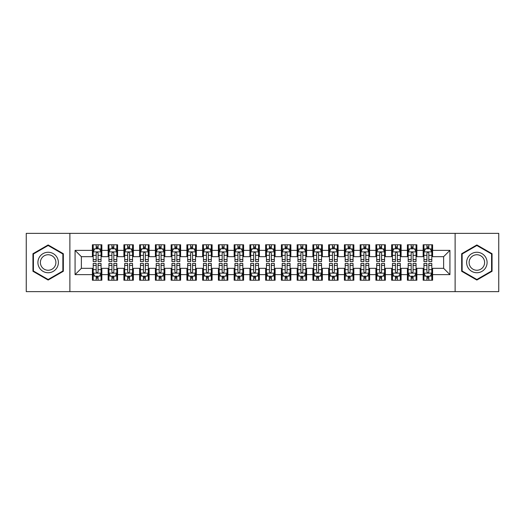<?xml version="1.0" encoding="UTF-8"?>
<svg xmlns="http://www.w3.org/2000/svg" width="525" height="525" viewBox="0 0 525 525"><rect width="100%" height="100%" fill="white"/><g stroke="black" fill="none" stroke-linecap="round" stroke-linejoin="round"><path stroke-width="0.79" d="M455.123 291.637L498.75 291.637L498.75 233.363L455.123 233.363L455.123 291.637L69.877 291.637L69.877 233.363L26.25 233.363L26.25 291.637L69.877 291.637M455.123 233.363L69.877 233.363M75.075 274.627L75.075 250.373L92.4 250.373L92.4 256.673L81.375 256.673L81.375 268.327L75.075 274.627L92.4 274.627L92.4 280.219L101.85 280.219L101.85 274.627L108.15 274.627L108.15 280.219L117.6 280.219L117.6 274.627L123.9 274.627L123.9 280.219L133.35 280.219L133.35 274.627L139.65 274.627L139.65 280.219L149.1 280.219L149.1 274.627L155.4 274.627L155.4 280.219L164.85 280.219L164.85 274.627L171.15 274.627L171.15 280.219L180.6 280.219L180.6 274.627L186.9 274.627L186.9 280.219L196.35 280.219L196.35 274.627L202.65 274.627L202.65 280.219L212.1 280.219L212.1 274.627L218.4 274.627L218.4 280.219L227.85 280.219L227.85 274.627L234.15 274.627L234.15 280.219L243.6 280.219L243.6 274.627L249.9 274.627L249.9 280.219L259.35 280.219L259.35 274.627L265.65 274.627L265.65 280.219L275.1 280.219L275.1 274.627L281.4 274.627L281.4 280.219L290.85 280.219L290.85 274.627L297.15 274.627L297.15 280.219L306.6 280.219L306.6 274.627L312.9 274.627L312.9 280.219L322.35 280.219L322.35 274.627L328.65 274.627L328.65 280.219L338.1 280.219L338.1 274.627L344.4 274.627L344.4 280.219L353.85 280.219L353.85 274.627L360.15 274.627L360.15 280.219L369.6 280.219L369.6 274.627L375.9 274.627L375.9 280.219L385.35 280.219L385.35 274.627L391.65 274.627L391.65 280.219L401.1 280.219L401.1 274.627L407.4 274.627L407.4 280.219L416.85 280.219L416.85 274.627L423.15 274.627L423.15 280.219L432.6 280.219L432.6 268.327L443.625 268.327L443.625 256.673L432.6 256.673L432.6 250.373L449.925 250.373L449.925 274.627L432.6 274.627M432.6 250.373L432.6 244.781L423.15 244.781L423.15 250.373L416.85 250.373L416.85 244.781L407.4 244.781L407.4 250.373L401.1 250.373L401.1 244.781L391.65 244.781L391.65 250.373L385.35 250.373L385.35 244.781L375.9 244.781L375.9 250.373L369.6 250.373L369.6 244.781L360.15 244.781L360.15 250.373L353.85 250.373L353.85 244.781L344.4 244.781L344.4 250.373L338.1 250.373L338.1 244.781L328.65 244.781L328.65 250.373L322.35 250.373L322.35 244.781L312.9 244.781L312.9 250.373L306.6 250.373L306.6 244.781L297.15 244.781L297.15 250.373L290.85 250.373L290.85 244.781L281.4 244.781L281.4 250.373L275.1 250.373L275.1 244.781L265.65 244.781L265.65 250.373L259.35 250.373L259.35 244.781L249.9 244.781L249.9 250.373L243.6 250.373L243.6 244.781L234.15 244.781L234.15 250.373L227.85 250.373L227.85 244.781L218.4 244.781L218.4 250.373L212.1 250.373L212.1 244.781L202.65 244.781L202.65 250.373L196.35 250.373L196.35 244.781L186.9 244.781L186.9 250.373L180.6 250.373L180.6 244.781L171.15 244.781L171.15 250.373L164.85 250.373L164.85 244.781L155.4 244.781L155.4 250.373L149.1 250.373L149.1 244.781L139.65 244.781L139.65 250.373L133.35 250.373L133.35 244.781L123.9 244.781L123.9 250.373L117.6 250.373L117.6 244.781L108.15 244.781L108.15 250.373L101.85 250.373L101.85 244.781L92.4 244.781L92.4 250.373M416.85 274.627L416.85 268.327L423.15 268.327L423.15 274.627M449.925 250.373L443.625 256.673M401.1 274.627L401.1 268.327L407.4 268.327L407.4 274.627M423.15 250.373L423.15 256.673L416.85 256.673L416.85 250.373M385.35 274.627L385.35 268.327L391.65 268.327L391.65 274.627M407.4 250.373L407.4 256.673L401.1 256.673L401.1 250.373M369.6 274.627L369.6 268.327L375.9 268.327L375.9 274.627M391.65 250.373L391.65 256.673L385.35 256.673L385.35 250.373M353.85 274.627L353.85 268.327L360.15 268.327L360.15 274.627M375.9 250.373L375.9 256.673L369.6 256.673L369.6 250.373M338.1 274.627L338.1 268.327L344.4 268.327L344.4 274.627M360.15 250.373L360.15 256.673L353.85 256.673L353.85 250.373M322.35 274.627L322.35 268.327L328.65 268.327L328.65 274.627M344.4 250.373L344.4 256.673L338.1 256.673L338.1 250.373M306.6 274.627L306.6 268.327L312.9 268.327L312.9 274.627M328.65 250.373L328.65 256.673L322.35 256.673L322.35 250.373M290.85 274.627L290.85 268.327L297.15 268.327L297.15 274.627M312.9 250.373L312.9 256.673L306.6 256.673L306.6 250.373M275.1 274.627L275.1 268.327L281.4 268.327L281.4 274.627M297.15 250.373L297.15 256.673L290.85 256.673L290.85 250.373M259.35 274.627L259.35 268.327L265.65 268.327L265.65 274.627M281.4 250.373L281.4 256.673L275.1 256.673L275.1 250.373M243.6 274.627L243.6 268.327L249.9 268.327L249.9 274.627M265.65 250.373L265.65 256.673L259.35 256.673L259.35 250.373M227.85 274.627L227.85 268.327L234.15 268.327L234.15 274.627M249.9 250.373L249.9 256.673L243.6 256.673L243.6 250.373M212.1 274.627L212.1 268.327L218.4 268.327L218.4 274.627M234.15 250.373L234.15 256.673L227.85 256.673L227.85 250.373M196.35 274.627L196.35 268.327L202.65 268.327L202.65 274.627M218.4 250.373L218.4 256.673L212.1 256.673L212.1 250.373M180.6 274.627L180.6 268.327L186.9 268.327L186.9 274.627M202.65 250.373L202.65 256.673L196.35 256.673L196.35 250.373M164.85 274.627L164.85 268.327L171.15 268.327L171.15 274.627M186.9 250.373L186.9 256.673L180.6 256.673L180.6 250.373M149.1 274.627L149.1 268.327L155.4 268.327L155.4 274.627M171.15 250.373L171.15 256.673L164.85 256.673L164.85 250.373M133.35 274.627L133.35 268.327L139.65 268.327L139.65 274.627M155.4 250.373L155.4 256.673L149.1 256.673L149.1 250.373M117.6 274.627L117.6 268.327L123.9 268.327L123.9 274.627M139.65 250.373L139.65 256.673L133.35 256.673L133.35 250.373M101.85 274.627L101.85 268.327L108.15 268.327L108.15 274.627M123.9 250.373L123.9 256.673L117.6 256.673L117.6 250.373M81.375 268.327L92.4 268.327L92.4 274.627M108.15 250.373L108.15 256.673L101.85 256.673L101.85 250.373M423.15 248.719L423.938 248.719M431.812 248.719L432.6 248.719M407.4 248.719L408.188 248.719M416.062 248.719L416.85 248.719M391.65 248.719L392.438 248.719M400.312 248.719L401.1 248.719M375.9 248.719L376.688 248.719M384.562 248.719L385.35 248.719M360.15 248.719L360.938 248.719M368.812 248.719L369.6 248.719M344.4 248.719L345.188 248.719M353.062 248.719L353.85 248.719M328.65 248.719L329.438 248.719M337.312 248.719L338.1 248.719M312.9 248.719L313.688 248.719M321.562 248.719L322.35 248.719M297.15 248.719L297.938 248.719M305.812 248.719L306.6 248.719M281.4 248.719L282.188 248.719M290.062 248.719L290.85 248.719M265.65 248.719L266.438 248.719M274.312 248.719L275.1 248.719M249.9 248.719L250.688 248.719M258.562 248.719L259.35 248.719M234.15 248.719L234.938 248.719M242.812 248.719L243.6 248.719M218.4 248.719L219.188 248.719M227.062 248.719L227.85 248.719M202.65 248.719L203.438 248.719M211.312 248.719L212.1 248.719M186.9 248.719L187.688 248.719M195.562 248.719L196.35 248.719M171.15 248.719L171.938 248.719M179.812 248.719L180.6 248.719M155.4 248.719L156.188 248.719M164.062 248.719L164.85 248.719M139.65 248.719L140.438 248.719M148.312 248.719L149.1 248.719M123.9 248.719L124.688 248.719M132.562 248.719L133.35 248.719M108.15 248.719L108.938 248.719M116.812 248.719L117.6 248.719M92.4 248.719L93.188 248.719M101.062 248.719L101.85 248.719M92.4 276.281L93.188 276.281M101.062 276.281L101.85 276.281M108.15 276.281L108.938 276.281M116.812 276.281L117.6 276.281M123.9 276.281L124.688 276.281M132.562 276.281L133.35 276.281M139.65 276.281L140.438 276.281M148.312 276.281L149.1 276.281M155.4 276.281L156.188 276.281M164.062 276.281L164.85 276.281M171.15 276.281L171.938 276.281M179.812 276.281L180.6 276.281M186.9 276.281L187.688 276.281M195.562 276.281L196.35 276.281M202.65 276.281L203.438 276.281M211.312 276.281L212.1 276.281M218.4 276.281L219.188 276.281M227.062 276.281L227.85 276.281M234.15 276.281L234.938 276.281M242.812 276.281L243.6 276.281M249.9 276.281L250.688 276.281M258.562 276.281L259.35 276.281M265.65 276.281L266.438 276.281M274.312 276.281L275.1 276.281M281.4 276.281L282.188 276.281M290.062 276.281L290.85 276.281M297.15 276.281L297.938 276.281M305.812 276.281L306.6 276.281M312.9 276.281L313.688 276.281M321.562 276.281L322.35 276.281M328.65 276.281L329.438 276.281M337.312 276.281L338.1 276.281M344.4 276.281L345.188 276.281M353.062 276.281L353.85 276.281M360.15 276.281L360.938 276.281M368.812 276.281L369.6 276.281M375.9 276.281L376.688 276.281M384.562 276.281L385.35 276.281M391.65 276.281L392.438 276.281M400.312 276.281L401.1 276.281M407.4 276.281L408.188 276.281M416.062 276.281L416.85 276.281M423.15 276.281L423.938 276.281M431.812 276.281L432.6 276.281M75.075 250.373L81.375 256.673M443.625 268.327L449.925 274.627M63.341 253.726L48.142 244.952L32.944 253.726L32.944 271.274L48.142 280.048L63.341 271.274L63.341 253.726M461.659 253.726L461.659 271.274L476.858 280.048L492.056 271.274L492.056 253.726L476.858 244.952L461.659 253.726M98.07 246.829L96.18 246.829M101.062 259.58L98.07 259.58L98.07 261.555L101.062 261.555L101.062 251.948L99.487 248.798L94.763 248.798L93.188 251.948L93.188 261.555L96.18 261.555L96.18 259.58L93.188 259.58M93.188 251.948L93.188 244.781M101.062 251.948L101.062 244.781M96.18 248.798L96.18 244.781M98.07 244.781L98.07 248.798M98.07 259.58L98.07 253.129C97.44 251.915 96.81 251.915 96.18 253.129L96.18 259.58M98.07 248.719L96.18 248.719M96.18 278.171L98.07 278.171M93.188 265.42L96.18 265.42L96.18 263.445L93.188 263.445L93.188 273.053L94.763 276.202L99.487 276.202L101.062 273.053L101.062 263.445L98.07 263.445L98.07 265.42L101.062 265.42M101.062 273.053L101.062 280.219M93.188 273.053L93.188 280.219M98.07 276.202L98.07 280.219M96.18 280.219L96.18 276.202M96.18 265.42L96.18 271.871C96.81 273.085 97.44 273.085 98.07 271.871L98.07 265.42M96.18 276.281L98.07 276.281M113.82 246.829L111.93 246.829M116.812 259.58L113.82 259.58L113.82 261.555L116.812 261.555L116.812 251.948L115.237 248.798L110.513 248.798L108.938 251.948L108.938 261.555L111.93 261.555L111.93 259.58L108.938 259.58M108.938 251.948L108.938 244.781M116.812 251.948L116.812 244.781M111.93 248.798L111.93 244.781M113.82 244.781L113.82 248.798M113.82 259.58L113.82 253.129C113.19 251.915 112.56 251.915 111.93 253.129L111.93 259.58M113.82 248.719L111.93 248.719M129.57 246.829L127.68 246.829M132.562 259.58L129.57 259.58L129.57 261.555L132.562 261.555L132.562 251.948L130.987 248.798L126.263 248.798L124.688 251.948L124.688 261.555L127.68 261.555L127.68 259.58L124.688 259.58M124.688 251.948L124.688 244.781M132.562 251.948L132.562 244.781M127.68 248.798L127.68 244.781M129.57 244.781L129.57 248.798M129.57 259.58L129.57 253.129C128.94 251.915 128.31 251.915 127.68 253.129L127.68 259.58M129.57 248.719L127.68 248.719M111.93 278.171L113.82 278.171M108.938 265.42L111.93 265.42L111.93 263.445L108.938 263.445L108.938 273.053L110.513 276.202L115.237 276.202L116.812 273.053L116.812 263.445L113.82 263.445L113.82 265.42L116.812 265.42M116.812 273.053L116.812 280.219M108.938 273.053L108.938 280.219M113.82 276.202L113.82 280.219M111.93 280.219L111.93 276.202M111.93 265.42L111.93 271.871C112.56 273.085 113.19 273.085 113.82 271.871L113.82 265.42M111.93 276.281L113.82 276.281M127.68 278.171L129.57 278.171M124.688 265.42L127.68 265.42L127.68 263.445L124.688 263.445L124.688 273.053L126.263 276.202L130.987 276.202L132.562 273.053L132.562 263.445L129.57 263.445L129.57 265.42L132.562 265.42M132.562 273.053L132.562 280.219M124.688 273.053L124.688 280.219M129.57 276.202L129.57 280.219M127.68 280.219L127.68 276.202M127.68 265.42L127.68 271.871C128.31 273.085 128.94 273.085 129.57 271.871L129.57 265.42M127.68 276.281L129.57 276.281M57.008 257.381A10.237 10.237 0 0 0 43.024 253.634A10.237 10.237 0 0 0 39.277 267.619A10.237 10.237 0 0 0 53.261 271.366A10.237 10.237 0 0 0 57.008 257.381M54.856 258.622A7.75 7.75 0 0 0 44.264 255.787A7.75 7.75 0 0 0 41.429 266.378A7.75 7.75 0 0 0 52.021 269.213A7.75 7.75 0 0 0 54.856 258.622M48.142 279.503L33.416 271.005L33.416 253.995L48.142 245.497L62.869 253.995L62.869 271.005L48.142 279.503M485.723 257.381A10.237 10.237 0 0 0 471.739 253.634A10.237 10.237 0 0 0 467.992 267.619A10.237 10.237 0 0 0 481.976 271.366A10.237 10.237 0 0 0 485.723 257.381M483.571 258.622A7.75 7.75 0 0 0 472.979 255.787A7.75 7.75 0 0 0 470.144 266.378A7.75 7.75 0 0 0 480.736 269.213A7.75 7.75 0 0 0 483.571 258.622M476.858 279.503L462.131 271.005L462.131 253.995L476.858 245.497L491.584 253.995L491.584 271.005L476.858 279.503M145.32 246.829L143.43 246.829M148.312 259.58L145.32 259.58L145.32 261.555L148.312 261.555L148.312 251.948L146.737 248.798L142.013 248.798L140.438 251.948L140.438 261.555L143.43 261.555L143.43 259.58L140.438 259.58M140.438 251.948L140.438 244.781M148.312 251.948L148.312 244.781M143.43 248.798L143.43 244.781M145.32 244.781L145.32 248.798M145.32 259.58L145.32 253.129C144.69 251.915 144.06 251.915 143.43 253.129L143.43 259.58M145.32 248.719L143.43 248.719M161.07 246.829L159.18 246.829M164.062 259.58L161.07 259.58L161.07 261.555L164.062 261.555L164.062 251.948L162.487 248.798L157.763 248.798L156.188 251.948L156.188 261.555L159.18 261.555L159.18 259.58L156.188 259.58M156.188 251.948L156.188 244.781M164.062 251.948L164.062 244.781M159.18 248.798L159.18 244.781M161.07 244.781L161.07 248.798M161.07 259.58L161.07 253.129C160.44 251.915 159.81 251.915 159.18 253.129L159.18 259.58M161.07 248.719L159.18 248.719M143.43 278.171L145.32 278.171M140.438 265.42L143.43 265.42L143.43 263.445L140.438 263.445L140.438 273.053L142.013 276.202L146.737 276.202L148.312 273.053L148.312 263.445L145.32 263.445L145.32 265.42L148.312 265.42M148.312 273.053L148.312 280.219M140.438 273.053L140.438 280.219M145.32 276.202L145.32 280.219M143.43 280.219L143.43 276.202M143.43 265.42L143.43 271.871C144.06 273.085 144.69 273.085 145.32 271.871L145.32 265.42M143.43 276.281L145.32 276.281M159.18 278.171L161.07 278.171M156.188 265.42L159.18 265.42L159.18 263.445L156.188 263.445L156.188 273.053L157.763 276.202L162.487 276.202L164.062 273.053L164.062 263.445L161.07 263.445L161.07 265.42L164.062 265.42M164.062 273.053L164.062 280.219M156.188 273.053L156.188 280.219M161.07 276.202L161.07 280.219M159.18 280.219L159.18 276.202M159.18 265.42L159.18 271.871C159.81 273.085 160.44 273.085 161.07 271.871L161.07 265.42M159.18 276.281L161.07 276.281M176.82 246.829L174.93 246.829M179.812 259.58L176.82 259.58L176.82 261.555L179.812 261.555L179.812 251.948L178.238 248.798L173.512 248.798L171.938 251.948L171.938 261.555L174.93 261.555L174.93 259.58L171.938 259.58M171.938 251.948L171.938 244.781M179.812 251.948L179.812 244.781M174.93 248.798L174.93 244.781M176.82 244.781L176.82 248.798M176.82 259.58L176.82 253.129C176.19 251.915 175.56 251.915 174.93 253.129L174.93 259.58M176.82 248.719L174.93 248.719M174.93 278.171L176.82 278.171M171.938 265.42L174.93 265.42L174.93 263.445L171.938 263.445L171.938 273.053L173.512 276.202L178.238 276.202L179.812 273.053L179.812 263.445L176.82 263.445L176.82 265.42L179.812 265.42M179.812 273.053L179.812 280.219M171.938 273.053L171.938 280.219M176.82 276.202L176.82 280.219M174.93 280.219L174.93 276.202M174.93 265.42L174.93 271.871C175.56 273.085 176.19 273.085 176.82 271.871L176.82 265.42M174.93 276.281L176.82 276.281M192.57 246.829L190.68 246.829M195.562 259.58L192.57 259.58L192.57 261.555L195.562 261.555L195.562 251.948L193.988 248.798L189.262 248.798L187.688 251.948L187.688 261.555L190.68 261.555L190.68 259.58L187.688 259.58M187.688 251.948L187.688 244.781M195.562 251.948L195.562 244.781M190.68 248.798L190.68 244.781M192.57 244.781L192.57 248.798M192.57 259.58L192.57 253.129C191.94 251.915 191.31 251.915 190.68 253.129L190.68 259.58M192.57 248.719L190.68 248.719M190.68 278.171L192.57 278.171M187.688 265.42L190.68 265.42L190.68 263.445L187.688 263.445L187.688 273.053L189.262 276.202L193.988 276.202L195.562 273.053L195.562 263.445L192.57 263.445L192.57 265.42L195.562 265.42M195.562 273.053L195.562 280.219M187.688 273.053L187.688 280.219M192.57 276.202L192.57 280.219M190.68 280.219L190.68 276.202M190.68 265.42L190.68 271.871C191.31 273.085 191.94 273.085 192.57 271.871L192.57 265.42M190.68 276.281L192.57 276.281M208.32 246.829L206.43 246.829M211.312 259.58L208.32 259.58L208.32 261.555L211.312 261.555L211.312 251.948L209.738 248.798L205.012 248.798L203.438 251.948L203.438 261.555L206.43 261.555L206.43 259.58L203.438 259.58M203.438 251.948L203.438 244.781M211.312 251.948L211.312 244.781M206.43 248.798L206.43 244.781M208.32 244.781L208.32 248.798M208.32 259.58L208.32 253.129C207.69 251.915 207.06 251.915 206.43 253.129L206.43 259.58M208.32 248.719L206.43 248.719M206.43 278.171L208.32 278.171M203.438 265.42L206.43 265.42L206.43 263.445L203.438 263.445L203.438 273.053L205.012 276.202L209.738 276.202L211.312 273.053L211.312 263.445L208.32 263.445L208.32 265.42L211.312 265.42M211.312 273.053L211.312 280.219M203.438 273.053L203.438 280.219M208.32 276.202L208.32 280.219M206.43 280.219L206.43 276.202M206.43 265.42L206.43 271.871C207.06 273.085 207.69 273.085 208.32 271.871L208.32 265.42M206.43 276.281L208.32 276.281M224.07 246.829L222.18 246.829M227.062 259.58L224.07 259.58L224.07 261.555L227.062 261.555L227.062 251.948L225.488 248.798L220.762 248.798L219.188 251.948L219.188 261.555L222.18 261.555L222.18 259.58L219.188 259.58M219.188 251.948L219.188 244.781M227.062 251.948L227.062 244.781M222.18 248.798L222.18 244.781M224.07 244.781L224.07 248.798M224.07 259.58L224.07 253.129C223.44 251.915 222.81 251.915 222.18 253.129L222.18 259.58M224.07 248.719L222.18 248.719M222.18 278.171L224.07 278.171M219.188 265.42L222.18 265.42L222.18 263.445L219.188 263.445L219.188 273.053L220.762 276.202L225.488 276.202L227.062 273.053L227.062 263.445L224.07 263.445L224.07 265.42L227.062 265.42M227.062 273.053L227.062 280.219M219.188 273.053L219.188 280.219M224.07 276.202L224.07 280.219M222.18 280.219L222.18 276.202M222.18 265.42L222.18 271.871C222.81 273.085 223.44 273.085 224.07 271.871L224.07 265.42M222.18 276.281L224.07 276.281M239.82 246.829L237.93 246.829M242.812 259.58L239.82 259.58L239.82 261.555L242.812 261.555L242.812 251.948L241.238 248.798L236.512 248.798L234.938 251.948L234.938 261.555L237.93 261.555L237.93 259.58L234.938 259.58M234.938 251.948L234.938 244.781M242.812 251.948L242.812 244.781M237.93 248.798L237.93 244.781M239.82 244.781L239.82 248.798M239.82 259.58L239.82 253.129C239.19 251.915 238.56 251.915 237.93 253.129L237.93 259.58M239.82 248.719L237.93 248.719M237.93 278.171L239.82 278.171M234.938 265.42L237.93 265.42L237.93 263.445L234.938 263.445L234.938 273.053L236.512 276.202L241.238 276.202L242.812 273.053L242.812 263.445L239.82 263.445L239.82 265.42L242.812 265.42M242.812 273.053L242.812 280.219M234.938 273.053L234.938 280.219M239.82 276.202L239.82 280.219M237.93 280.219L237.93 276.202M237.93 265.42L237.93 271.871C238.56 273.085 239.19 273.085 239.82 271.871L239.82 265.42M237.93 276.281L239.82 276.281M255.57 246.829L253.68 246.829M258.562 259.58L255.57 259.58L255.57 261.555L258.562 261.555L258.562 251.948L256.988 248.798L252.262 248.798L250.688 251.948L250.688 261.555L253.68 261.555L253.68 259.58L250.688 259.58M250.688 251.948L250.688 244.781M258.562 251.948L258.562 244.781M253.68 248.798L253.68 244.781M255.57 244.781L255.57 248.798M255.57 259.58L255.57 253.129C254.94 251.915 254.31 251.915 253.68 253.129L253.68 259.58M255.57 248.719L253.68 248.719M253.68 278.171L255.57 278.171M250.688 265.42L253.68 265.42L253.68 263.445L250.688 263.445L250.688 273.053L252.262 276.202L256.988 276.202L258.562 273.053L258.562 263.445L255.57 263.445L255.57 265.42L258.562 265.42M258.562 273.053L258.562 280.219M250.688 273.053L250.688 280.219M255.57 276.202L255.57 280.219M253.68 280.219L253.68 276.202M253.68 265.42L253.68 271.871C254.31 273.085 254.94 273.085 255.57 271.871L255.57 265.42M253.68 276.281L255.57 276.281M271.32 246.829L269.43 246.829M274.312 259.58L271.32 259.58L271.32 261.555L274.312 261.555L274.312 251.948L272.738 248.798L268.012 248.798L266.438 251.948L266.438 261.555L269.43 261.555L269.43 259.58L266.438 259.58M266.438 251.948L266.438 244.781M274.312 251.948L274.312 244.781M269.43 248.798L269.43 244.781M271.32 244.781L271.32 248.798M271.32 259.58L271.32 253.129C270.69 251.915 270.06 251.915 269.43 253.129L269.43 259.58M271.32 248.719L269.43 248.719M269.43 278.171L271.32 278.171M266.438 265.42L269.43 265.42L269.43 263.445L266.438 263.445L266.438 273.053L268.012 276.202L272.738 276.202L274.312 273.053L274.312 263.445L271.32 263.445L271.32 265.42L274.312 265.42M274.312 273.053L274.312 280.219M266.438 273.053L266.438 280.219M271.32 276.202L271.32 280.219M269.43 280.219L269.43 276.202M269.43 265.42L269.43 271.871C270.06 273.085 270.69 273.085 271.32 271.871L271.32 265.42M269.43 276.281L271.32 276.281M287.07 246.829L285.18 246.829M290.062 259.58L287.07 259.58L287.07 261.555L290.062 261.555L290.062 251.948L288.488 248.798L283.762 248.798L282.188 251.948L282.188 261.555L285.18 261.555L285.18 259.58L282.188 259.58M282.188 251.948L282.188 244.781M290.062 251.948L290.062 244.781M285.18 248.798L285.18 244.781M287.07 244.781L287.07 248.798M287.07 259.58L287.07 253.129C286.44 251.915 285.81 251.915 285.18 253.129L285.18 259.58M287.07 248.719L285.18 248.719M285.18 278.171L287.07 278.171M282.188 265.42L285.18 265.42L285.18 263.445L282.188 263.445L282.188 273.053L283.762 276.202L288.488 276.202L290.062 273.053L290.062 263.445L287.07 263.445L287.07 265.42L290.062 265.42M290.062 273.053L290.062 280.219M282.188 273.053L282.188 280.219M287.07 276.202L287.07 280.219M285.18 280.219L285.18 276.202M285.18 265.42L285.18 271.871C285.81 273.085 286.44 273.085 287.07 271.871L287.07 265.42M285.18 276.281L287.07 276.281M302.82 246.829L300.93 246.829M305.812 259.58L302.82 259.58L302.82 261.555L305.812 261.555L305.812 251.948L304.238 248.798L299.512 248.798L297.938 251.948L297.938 261.555L300.93 261.555L300.93 259.58L297.938 259.58M297.938 251.948L297.938 244.781M305.812 251.948L305.812 244.781M300.93 248.798L300.93 244.781M302.82 244.781L302.82 248.798M302.82 259.58L302.82 253.129C302.19 251.915 301.56 251.915 300.93 253.129L300.93 259.58M302.82 248.719L300.93 248.719M300.93 278.171L302.82 278.171M297.938 265.42L300.93 265.42L300.93 263.445L297.938 263.445L297.938 273.053L299.512 276.202L304.238 276.202L305.812 273.053L305.812 263.445L302.82 263.445L302.82 265.42L305.812 265.42M305.812 273.053L305.812 280.219M297.938 273.053L297.938 280.219M302.82 276.202L302.82 280.219M300.93 280.219L300.93 276.202M300.93 265.42L300.93 271.871C301.56 273.085 302.19 273.085 302.82 271.871L302.82 265.42M300.93 276.281L302.82 276.281M318.57 246.829L316.68 246.829M321.562 259.58L318.57 259.58L318.57 261.555L321.562 261.555L321.562 251.948L319.988 248.798L315.262 248.798L313.688 251.948L313.688 261.555L316.68 261.555L316.68 259.58L313.688 259.58M313.688 251.948L313.688 244.781M321.562 251.948L321.562 244.781M316.68 248.798L316.68 244.781M318.57 244.781L318.57 248.798M318.57 259.58L318.57 253.129C317.94 251.915 317.31 251.915 316.68 253.129L316.68 259.58M318.57 248.719L316.68 248.719M316.68 278.171L318.57 278.171M313.688 265.42L316.68 265.42L316.68 263.445L313.688 263.445L313.688 273.053L315.262 276.202L319.988 276.202L321.562 273.053L321.562 263.445L318.57 263.445L318.57 265.42L321.562 265.42M321.562 273.053L321.562 280.219M313.688 273.053L313.688 280.219M318.57 276.202L318.57 280.219M316.68 280.219L316.68 276.202M316.68 265.42L316.68 271.871C317.31 273.085 317.94 273.085 318.57 271.871L318.57 265.42M316.68 276.281L318.57 276.281M334.32 246.829L332.43 246.829M337.312 259.58L334.32 259.58L334.32 261.555L337.312 261.555L337.312 251.948L335.738 248.798L331.012 248.798L329.438 251.948L329.438 261.555L332.43 261.555L332.43 259.58L329.438 259.58M329.438 251.948L329.438 244.781M337.312 251.948L337.312 244.781M332.43 248.798L332.43 244.781M334.32 244.781L334.32 248.798M334.32 259.58L334.32 253.129C333.69 251.915 333.06 251.915 332.43 253.129L332.43 259.58M334.32 248.719L332.43 248.719M332.43 278.171L334.32 278.171M329.438 265.42L332.43 265.42L332.43 263.445L329.438 263.445L329.438 273.053L331.012 276.202L335.738 276.202L337.312 273.053L337.312 263.445L334.32 263.445L334.32 265.42L337.312 265.42M337.312 273.053L337.312 280.219M329.438 273.053L329.438 280.219M334.32 276.202L334.32 280.219M332.43 280.219L332.43 276.202M332.43 265.42L332.43 271.871C333.06 273.085 333.69 273.085 334.32 271.871L334.32 265.42M332.43 276.281L334.32 276.281M350.07 246.829L348.18 246.829M353.062 259.58L350.07 259.58L350.07 261.555L353.062 261.555L353.062 251.948L351.488 248.798L346.762 248.798L345.188 251.948L345.188 261.555L348.18 261.555L348.18 259.58L345.188 259.58M345.188 251.948L345.188 244.781M353.062 251.948L353.062 244.781M348.18 248.798L348.18 244.781M350.07 244.781L350.07 248.798M350.07 259.58L350.07 253.129C349.44 251.915 348.81 251.915 348.18 253.129L348.18 259.58M350.07 248.719L348.18 248.719M348.18 278.171L350.07 278.171M345.188 265.42L348.18 265.42L348.18 263.445L345.188 263.445L345.188 273.053L346.762 276.202L351.488 276.202L353.062 273.053L353.062 263.445L350.07 263.445L350.07 265.42L353.062 265.42M353.062 273.053L353.062 280.219M345.188 273.053L345.188 280.219M350.07 276.202L350.07 280.219M348.18 280.219L348.18 276.202M348.18 265.42L348.18 271.871C348.81 273.085 349.44 273.085 350.07 271.871L350.07 265.42M348.18 276.281L350.07 276.281M365.82 246.829L363.93 246.829M368.812 259.58L365.82 259.58L365.82 261.555L368.812 261.555L368.812 251.948L367.238 248.798L362.512 248.798L360.938 251.948L360.938 261.555L363.93 261.555L363.93 259.58L360.938 259.58M360.938 251.948L360.938 244.781M368.812 251.948L368.812 244.781M363.93 248.798L363.93 244.781M365.82 244.781L365.82 248.798M365.82 259.58L365.82 253.129C365.19 251.915 364.56 251.915 363.93 253.129L363.93 259.58M365.82 248.719L363.93 248.719M363.93 278.171L365.82 278.171M360.938 265.42L363.93 265.42L363.93 263.445L360.938 263.445L360.938 273.053L362.512 276.202L367.238 276.202L368.812 273.053L368.812 263.445L365.82 263.445L365.82 265.42L368.812 265.42M368.812 273.053L368.812 280.219M360.938 273.053L360.938 280.219M365.82 276.202L365.82 280.219M363.93 280.219L363.93 276.202M363.93 265.42L363.93 271.871C364.56 273.085 365.19 273.085 365.82 271.871L365.82 265.42M363.93 276.281L365.82 276.281M381.57 246.829L379.68 246.829M384.562 259.58L381.57 259.58L381.57 261.555L384.562 261.555L384.562 251.948L382.988 248.798L378.262 248.798L376.688 251.948L376.688 261.555L379.68 261.555L379.68 259.58L376.688 259.58M376.688 251.948L376.688 244.781M384.562 251.948L384.562 244.781M379.68 248.798L379.68 244.781M381.57 244.781L381.57 248.798M381.57 259.58L381.57 253.129C380.94 251.915 380.31 251.915 379.68 253.129L379.68 259.58M381.57 248.719L379.68 248.719M379.68 278.171L381.57 278.171M376.688 265.42L379.68 265.42L379.68 263.445L376.688 263.445L376.688 273.053L378.262 276.202L382.988 276.202L384.562 273.053L384.562 263.445L381.57 263.445L381.57 265.42L384.562 265.42M384.562 273.053L384.562 280.219M376.688 273.053L376.688 280.219M381.57 276.202L381.57 280.219M379.68 280.219L379.68 276.202M379.68 265.42L379.68 271.871C380.31 273.085 380.94 273.085 381.57 271.871L381.57 265.42M379.68 276.281L381.57 276.281M397.32 246.829L395.43 246.829M400.312 259.58L397.32 259.58L397.32 261.555L400.312 261.555L400.312 251.948L398.738 248.798L394.012 248.798L392.438 251.948L392.438 261.555L395.43 261.555L395.43 259.58L392.438 259.58M392.438 251.948L392.438 244.781M400.312 251.948L400.312 244.781M395.43 248.798L395.43 244.781M397.32 244.781L397.32 248.798M397.32 259.58L397.32 253.129C396.69 251.915 396.06 251.915 395.43 253.129L395.43 259.58M397.32 248.719L395.43 248.719M395.43 278.171L397.32 278.171M392.438 265.42L395.43 265.42L395.43 263.445L392.438 263.445L392.438 273.053L394.012 276.202L398.738 276.202L400.312 273.053L400.312 263.445L397.32 263.445L397.32 265.42L400.312 265.42M400.312 273.053L400.312 280.219M392.438 273.053L392.438 280.219M397.32 276.202L397.32 280.219M395.43 280.219L395.43 276.202M395.43 265.42L395.43 271.871C396.06 273.085 396.69 273.085 397.32 271.871L397.32 265.42M395.43 276.281L397.32 276.281M413.07 246.829L411.18 246.829M416.062 259.58L413.07 259.58L413.07 261.555L416.062 261.555L416.062 251.948L414.488 248.798L409.762 248.798L408.188 251.948L408.188 261.555L411.18 261.555L411.18 259.58L408.188 259.58M408.188 251.948L408.188 244.781M416.062 251.948L416.062 244.781M411.18 248.798L411.18 244.781M413.07 244.781L413.07 248.798M413.07 259.58L413.07 253.129C412.44 251.915 411.81 251.915 411.18 253.129L411.18 259.58M413.07 248.719L411.18 248.719M411.18 278.171L413.07 278.171M408.188 265.42L411.18 265.42L411.18 263.445L408.188 263.445L408.188 273.053L409.762 276.202L414.488 276.202L416.062 273.053L416.062 263.445L413.07 263.445L413.07 265.42L416.062 265.42M416.062 273.053L416.062 280.219M408.188 273.053L408.188 280.219M413.07 276.202L413.07 280.219M411.18 280.219L411.18 276.202M411.18 265.42L411.18 271.871C411.81 273.085 412.44 273.085 413.07 271.871L413.07 265.42M411.18 276.281L413.07 276.281M428.82 246.829L426.93 246.829M431.812 259.58L428.82 259.58L428.82 261.555L431.812 261.555L431.812 251.948L430.238 248.798L425.512 248.798L423.938 251.948L423.938 261.555L426.93 261.555L426.93 259.58L423.938 259.58M423.938 251.948L423.938 244.781M431.812 251.948L431.812 244.781M426.93 248.798L426.93 244.781M428.82 244.781L428.82 248.798M428.82 259.58L428.82 253.129C428.19 251.915 427.56 251.915 426.93 253.129L426.93 259.58M428.82 248.719L426.93 248.719M426.93 278.171L428.82 278.171M423.938 265.42L426.93 265.42L426.93 263.445L423.938 263.445L423.938 273.053L425.512 276.202L430.238 276.202L431.812 273.053L431.812 263.445L428.82 263.445L428.82 265.42L431.812 265.42M431.812 273.053L431.812 280.219M423.938 273.053L423.938 280.219M428.82 276.202L428.82 280.219M426.93 280.219L426.93 276.202M426.93 265.42L426.93 271.871C427.56 273.085 428.19 273.085 428.82 271.871L428.82 265.42M426.93 276.281L428.82 276.281M101.023 251.869L93.227 251.869M93.188 248.988L94.671 248.988M99.579 248.988L101.062 248.988M96.18 255.36L93.188 255.36M101.062 255.36L98.07 255.36M98.07 247.833L96.18 247.833M93.227 273.131L101.023 273.131M101.062 276.012L99.579 276.012M94.671 276.012L93.188 276.012M98.07 269.64L101.062 269.64M93.188 269.64L96.18 269.64M96.18 277.167L98.07 277.167M116.773 251.869L108.977 251.869M108.938 248.988L110.421 248.988M115.329 248.988L116.812 248.988M111.93 255.36L108.938 255.36M116.812 255.36L113.82 255.36M113.82 247.833L111.93 247.833M132.523 251.869L124.727 251.869M124.688 248.988L126.171 248.988M131.079 248.988L132.562 248.988M127.68 255.36L124.688 255.36M132.562 255.36L129.57 255.36M129.57 247.833L127.68 247.833M108.977 273.131L116.773 273.131M116.812 276.012L115.329 276.012M110.421 276.012L108.938 276.012M113.82 269.64L116.812 269.64M108.938 269.64L111.93 269.64M111.93 277.167L113.82 277.167M124.727 273.131L132.523 273.131M132.562 276.012L131.079 276.012M126.171 276.012L124.688 276.012M129.57 269.64L132.562 269.64M124.688 269.64L127.68 269.64M127.68 277.167L129.57 277.167M148.273 251.869L140.477 251.869M140.438 248.988L141.921 248.988M146.829 248.988L148.312 248.988M143.43 255.36L140.438 255.36M148.312 255.36L145.32 255.36M145.32 247.833L143.43 247.833M164.023 251.869L156.227 251.869M156.188 248.988L157.671 248.988M162.579 248.988L164.062 248.988M159.18 255.36L156.188 255.36M164.062 255.36L161.07 255.36M161.07 247.833L159.18 247.833M140.477 273.131L148.273 273.131M148.312 276.012L146.829 276.012M141.921 276.012L140.438 276.012M145.32 269.64L148.312 269.64M140.438 269.64L143.43 269.64M143.43 277.167L145.32 277.167M156.227 273.131L164.023 273.131M164.062 276.012L162.579 276.012M157.671 276.012L156.188 276.012M161.07 269.64L164.062 269.64M156.188 269.64L159.18 269.64M159.18 277.167L161.07 277.167M179.773 251.869L171.977 251.869M171.938 248.988L173.421 248.988M178.329 248.988L179.812 248.988M174.93 255.36L171.938 255.36M179.812 255.36L176.82 255.36M176.82 247.833L174.93 247.833M171.977 273.131L179.773 273.131M179.812 276.012L178.329 276.012M173.421 276.012L171.938 276.012M176.82 269.64L179.812 269.64M171.938 269.64L174.93 269.64M174.93 277.167L176.82 277.167M195.523 251.869L187.727 251.869M187.688 248.988L189.171 248.988M194.079 248.988L195.562 248.988M190.68 255.36L187.688 255.36M195.562 255.36L192.57 255.36M192.57 247.833L190.68 247.833M187.727 273.131L195.523 273.131M195.562 276.012L194.079 276.012M189.171 276.012L187.688 276.012M192.57 269.64L195.562 269.64M187.688 269.64L190.68 269.64M190.68 277.167L192.57 277.167M211.273 251.869L203.477 251.869M203.438 248.988L204.921 248.988M209.829 248.988L211.312 248.988M206.43 255.36L203.438 255.36M211.312 255.36L208.32 255.36M208.32 247.833L206.43 247.833M203.477 273.131L211.273 273.131M211.312 276.012L209.829 276.012M204.921 276.012L203.438 276.012M208.32 269.64L211.312 269.64M203.438 269.64L206.43 269.64M206.43 277.167L208.32 277.167M227.023 251.869L219.227 251.869M219.188 248.988L220.671 248.988M225.579 248.988L227.062 248.988M222.18 255.36L219.188 255.36M227.062 255.36L224.07 255.36M224.07 247.833L222.18 247.833M219.227 273.131L227.023 273.131M227.062 276.012L225.579 276.012M220.671 276.012L219.188 276.012M224.07 269.64L227.062 269.64M219.188 269.64L222.18 269.64M222.18 277.167L224.07 277.167M242.773 251.869L234.977 251.869M234.938 248.988L236.421 248.988M241.329 248.988L242.812 248.988M237.93 255.36L234.938 255.36M242.812 255.36L239.82 255.36M239.82 247.833L237.93 247.833M234.977 273.131L242.773 273.131M242.812 276.012L241.329 276.012M236.421 276.012L234.938 276.012M239.82 269.64L242.812 269.64M234.938 269.64L237.93 269.64M237.93 277.167L239.82 277.167M258.523 251.869L250.727 251.869M250.688 248.988L252.171 248.988M257.079 248.988L258.562 248.988M253.68 255.36L250.688 255.36M258.562 255.36L255.57 255.36M255.57 247.833L253.68 247.833M250.727 273.131L258.523 273.131M258.562 276.012L257.079 276.012M252.171 276.012L250.688 276.012M255.57 269.64L258.562 269.64M250.688 269.64L253.68 269.64M253.68 277.167L255.57 277.167M274.273 251.869L266.477 251.869M266.438 248.988L267.921 248.988M272.829 248.988L274.312 248.988M269.43 255.36L266.438 255.36M274.312 255.36L271.32 255.36M271.32 247.833L269.43 247.833M266.477 273.131L274.273 273.131M274.312 276.012L272.829 276.012M267.921 276.012L266.438 276.012M271.32 269.64L274.312 269.64M266.438 269.64L269.43 269.64M269.43 277.167L271.32 277.167M290.023 251.869L282.227 251.869M282.188 248.988L283.671 248.988M288.579 248.988L290.062 248.988M285.18 255.36L282.188 255.36M290.062 255.36L287.07 255.36M287.07 247.833L285.18 247.833M282.227 273.131L290.023 273.131M290.062 276.012L288.579 276.012M283.671 276.012L282.188 276.012M287.07 269.64L290.062 269.64M282.188 269.64L285.18 269.64M285.18 277.167L287.07 277.167M305.773 251.869L297.977 251.869M297.938 248.988L299.421 248.988M304.329 248.988L305.812 248.988M300.93 255.36L297.938 255.36M305.812 255.36L302.82 255.36M302.82 247.833L300.93 247.833M297.977 273.131L305.773 273.131M305.812 276.012L304.329 276.012M299.421 276.012L297.938 276.012M302.82 269.64L305.812 269.64M297.938 269.64L300.93 269.64M300.93 277.167L302.82 277.167M321.523 251.869L313.727 251.869M313.688 248.988L315.171 248.988M320.079 248.988L321.562 248.988M316.68 255.36L313.688 255.36M321.562 255.36L318.57 255.36M318.57 247.833L316.68 247.833M313.727 273.131L321.523 273.131M321.562 276.012L320.079 276.012M315.171 276.012L313.688 276.012M318.57 269.64L321.562 269.64M313.688 269.64L316.68 269.64M316.68 277.167L318.57 277.167M337.273 251.869L329.477 251.869M329.438 248.988L330.921 248.988M335.829 248.988L337.312 248.988M332.43 255.36L329.438 255.36M337.312 255.36L334.32 255.36M334.32 247.833L332.43 247.833M329.477 273.131L337.273 273.131M337.312 276.012L335.829 276.012M330.921 276.012L329.438 276.012M334.32 269.64L337.312 269.64M329.438 269.64L332.43 269.64M332.43 277.167L334.32 277.167M353.023 251.869L345.227 251.869M345.188 248.988L346.671 248.988M351.579 248.988L353.062 248.988M348.18 255.36L345.188 255.36M353.062 255.36L350.07 255.36M350.07 247.833L348.18 247.833M345.227 273.131L353.023 273.131M353.062 276.012L351.579 276.012M346.671 276.012L345.188 276.012M350.07 269.64L353.062 269.64M345.188 269.64L348.18 269.64M348.18 277.167L350.07 277.167M368.773 251.869L360.977 251.869M360.938 248.988L362.421 248.988M367.329 248.988L368.812 248.988M363.93 255.36L360.938 255.36M368.812 255.36L365.82 255.36M365.82 247.833L363.93 247.833M360.977 273.131L368.773 273.131M368.812 276.012L367.329 276.012M362.421 276.012L360.938 276.012M365.82 269.64L368.812 269.64M360.938 269.64L363.93 269.64M363.93 277.167L365.82 277.167M384.523 251.869L376.727 251.869M376.688 248.988L378.171 248.988M383.079 248.988L384.562 248.988M379.68 255.36L376.688 255.36M384.562 255.36L381.57 255.36M381.57 247.833L379.68 247.833M376.727 273.131L384.523 273.131M384.562 276.012L383.079 276.012M378.171 276.012L376.688 276.012M381.57 269.64L384.562 269.64M376.688 269.64L379.68 269.64M379.68 277.167L381.57 277.167M400.273 251.869L392.477 251.869M392.438 248.988L393.921 248.988M398.829 248.988L400.312 248.988M395.43 255.36L392.438 255.36M400.312 255.36L397.32 255.36M397.32 247.833L395.43 247.833M392.477 273.131L400.273 273.131M400.312 276.012L398.829 276.012M393.921 276.012L392.438 276.012M397.32 269.64L400.312 269.64M392.438 269.64L395.43 269.64M395.43 277.167L397.32 277.167M416.023 251.869L408.227 251.869M408.188 248.988L409.671 248.988M414.579 248.988L416.062 248.988M411.18 255.36L408.188 255.36M416.062 255.36L413.07 255.36M413.07 247.833L411.18 247.833M408.227 273.131L416.023 273.131M416.062 276.012L414.579 276.012M409.671 276.012L408.188 276.012M413.07 269.64L416.062 269.64M408.188 269.64L411.18 269.64M411.18 277.167L413.07 277.167M431.773 251.869L423.977 251.869M423.938 248.988L425.421 248.988M430.329 248.988L431.812 248.988M426.93 255.36L423.938 255.36M431.812 255.36L428.82 255.36M428.82 247.833L426.93 247.833M423.977 273.131L431.773 273.131M431.812 276.012L430.329 276.012M425.421 276.012L423.938 276.012M428.82 269.64L431.812 269.64M423.938 269.64L426.93 269.64M426.93 277.167L428.82 277.167"/></g></svg>
